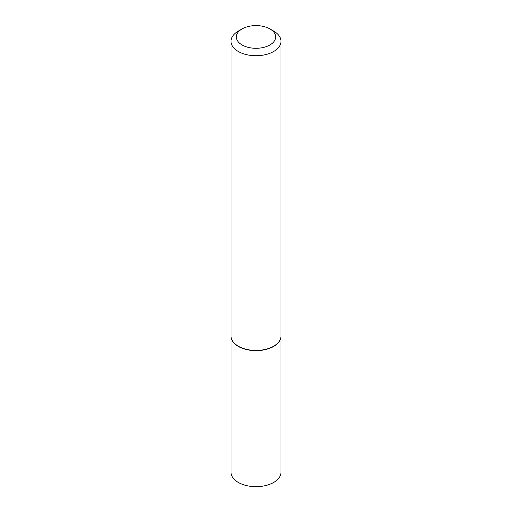 <?xml version="1.0" encoding="UTF-8"?>
<svg xmlns="http://www.w3.org/2000/svg" width="512" height="512" viewBox="0 0 512 512"><rect width="100%" height="100%" fill="white"/><g stroke="black" fill="none" stroke-linecap="round" stroke-linejoin="round"><path stroke-width="0.77" d="M231.008 336.109A24.992 14.426 0 0 0 231.008 336.218L231.008 472.25A24.992 14.426 0 0 0 238.33 482.451A24.992 14.426 0 0 0 265.562 485.581A24.992 14.426 0 0 0 280.992 472.25L280.992 336.218A24.992 14.426 0 0 0 280.992 336.109M231.008 336.218A24.992 14.426 0 0 0 238.33 346.419A24.992 14.426 0 0 0 265.562 349.549A24.992 14.426 0 0 0 280.992 336.218M242.099 28.922A19.661 11.347 0 0 0 242.099 44.973A19.661 11.347 0 0 0 269.901 44.973A19.661 11.347 0 0 0 269.901 28.922A19.661 11.347 0 0 0 242.099 28.922L238.33 31.104A24.992 14.426 0 0 0 231.008 41.306L231.008 336A24.992 14.426 0 0 0 238.33 346.202L238.515 346.31A24.723 14.272 0 0 0 273.485 346.31A24.723 14.272 0 0 0 273.574 346.259M238.515 346.31L238.33 346.202A24.992 14.426 0 0 0 273.67 346.202A24.992 14.426 0 0 0 280.992 336L280.992 41.306A24.992 14.426 0 0 0 273.67 31.104L269.901 28.922L273.67 31.104M231.008 41.306A24.992 14.426 0 0 0 238.33 51.507A24.992 14.426 0 0 0 265.562 54.63A24.992 14.426 0 0 0 280.992 41.306"/></g></svg>
